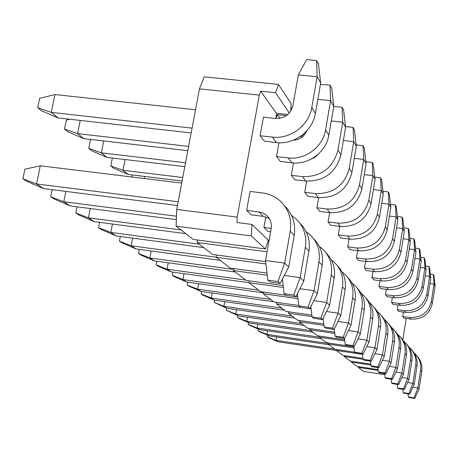 <?xml version="1.0" encoding="UTF-8"?>
<svg xmlns="http://www.w3.org/2000/svg" width="458" height="458" viewBox="0 0 458 458"><rect width="100%" height="100%" fill="white"/><g stroke="black" fill="none" stroke-linecap="round" stroke-linejoin="round"><path stroke-width="0.69" d="M290.693 111.168L291.151 103.685L278.453 84.409L275.556 92.728L289.301 113.017M303.528 134.011L304.221 135.041M304.965 134.114L305.062 132.608M176.107 226.149L193.247 239.442L265.44 248.992L268.302 240.169L251.957 224.449L251.339 235.944L176.107 226.149L176.731 209.415L237.221 217.109L259.308 95.121L199.47 88.863L176.731 209.415M265.44 248.992L251.339 235.944M406.223 318.459L402.817 339.939M259.308 95.121L260.716 91.188L275.556 92.728M278.453 84.409L204.222 76.824L199.47 88.863M287.87 114.471L276.334 113.229L276.037 118.41L277.33 114.632L286.427 115.616M292.278 107.968L290.899 107.819M303.505 135.814L301.547 135.597M300.127 136.604L302.349 136.85M316.043 155.995L316.535 156.046M251.957 224.449L236.946 222.525L237.221 217.109M268.961 241.126L268.033 241M267.077 251.797L197.226 242.528L197.329 239.981M265.938 263.968L216.222 257.259L216.331 254.974M197.226 242.528L212.638 254.476L265.657 261.615M267.254 275.224L233.408 270.586L233.517 268.525M132.671 238.126L131.188 245.769L216.228 257.247L230.156 268.067L267.003 273.1M283.416 287.475L249.032 282.701L249.129 280.828M233.408 270.586L246.066 280.405L283.193 285.546M297.969 298.633L263.287 293.761L263.384 292.055M168.275 262.806L167.073 269.207L171.189 271.892L249.032 282.701L260.579 291.66L285.987 295.221M295.834 296.601L297.769 296.87M300.557 307.329L276.357 303.894L276.449 302.332M311.148 308.829L309.826 308.646M263.287 293.761L273.873 301.965L298.771 305.492M310.57 307.163L310.959 307.221M312.053 316.61L288.374 313.215L288.466 311.778M276.357 303.894L286.084 311.44L311.881 315.127M323.966 325.357L299.469 321.819L299.555 320.497M288.374 313.215L297.351 320.176L323.806 323.995M334.85 333.441L309.74 329.783L309.826 328.558M299.469 321.819L307.776 328.26L334.701 332.182M344.828 340.929L319.272 337.174L319.352 336.04M309.74 329.783L317.451 335.766L344.691 339.756M354.017 347.885L328.151 344.061L328.226 343.008M319.272 337.174L326.451 342.744L353.891 346.792M362.501 354.36L336.435 350.485L336.51 349.5M328.151 344.061L334.85 349.254L354.515 352.173L355.7 353.158L363.062 354.257L361.917 353.273L354.515 352.173L353.868 346.62M363.12 359.324L344.181 356.49L344.25 355.574M336.435 350.485L342.699 355.339L362.965 358.368M370.9 365.055L351.446 362.123L351.509 361.265M344.181 356.49L350.049 361.047L370.797 364.162M378.171 370.425L358.265 367.413L358.333 366.606M351.446 362.123L356.954 366.4L378.073 369.589M384.852 374.684L363.452 371.438L358.265 367.413M260.716 91.188L276.334 113.229M277.33 114.632L279.947 118.33M294.958 139.513L295.347 140.056M265.789 216.897L263.917 227.443L267.982 231.467L270.609 231.805M246.65 210.359L260.751 212.237L263.505 213.245L266.43 215.157C270.369 218.729 271.943 223.246 271.159 228.702L265.531 260.533L284.658 263.104L290.229 231.153C291.946 219.227 288.649 209.22 280.336 201.142C275.252 196.562 269.275 193.826 262.4 192.933L250.057 191.427L246.65 210.359L251.179 214.836L263.379 216.382L269.327 218.558M402.685 316.489L403.99 318.144L410.849 319.111C422.345 319.581 429.535 314.285 432.426 303.219L435.1 286.055L434.029 284.16L431.333 301.444C428.419 312.596 421.171 317.938 409.595 317.463L402.685 316.489L403.389 312.087M397.304 309.671L398.695 311.429L405.754 312.419C417.593 312.888 425.007 307.427 427.995 296.023L430.76 278.349L429.621 276.334L426.833 294.145C423.822 305.629 416.351 311.137 404.42 310.661L397.304 309.671L398.054 304.982M391.584 302.412L393.061 304.284L400.338 305.297C412.543 305.772 420.192 300.133 423.278 288.374L426.14 270.157L424.932 268.01L422.041 286.37C418.927 298.221 411.221 303.906 398.918 303.431L391.584 302.412L392.386 297.408M385.481 294.677L387.056 296.675L394.561 297.711C407.162 298.187 415.057 292.359 418.251 280.222L421.223 261.426L419.929 259.136L416.935 278.086C413.706 290.315 405.748 296.194 393.05 295.719L385.481 294.677L386.346 289.324M378.961 286.41L380.644 288.546L388.401 289.605C401.408 290.08 409.572 284.052 412.887 271.52L415.967 252.106L414.587 249.656L411.473 269.23C408.13 281.87 399.897 287.95 386.781 287.481L378.961 286.41L379.894 280.68M371.976 277.565L373.785 279.849L381.8 280.937C395.254 281.407 403.704 275.161 407.139 262.199L410.345 242.127L408.862 239.5L405.628 259.749C402.158 272.825 393.634 279.122 380.066 278.653L371.976 277.565L372.984 271.399M364.482 268.067L366.423 270.523L374.724 271.634C388.653 272.098 397.401 265.623 400.973 252.198L404.311 231.422L402.719 228.605L399.353 249.564C395.741 263.11 386.913 269.647 372.858 269.184L364.482 268.067L365.576 261.426M356.421 257.843L358.511 260.493L367.11 261.627C381.548 262.091 390.628 255.364 394.344 241.446L397.825 219.914L396.113 216.874L392.598 238.607C388.836 252.65 379.671 259.446 365.1 258.988L356.421 257.843L357.606 250.669M347.714 246.81L349.975 249.673L358.895 250.835C373.883 251.287 383.317 244.291 387.193 229.847L390.829 207.497L388.979 204.216L385.304 226.779C381.382 241.36 371.856 248.431 356.725 247.978L347.714 246.81L349.013 239.03M338.296 234.868L340.741 237.971L350.015 239.162C365.593 239.603 375.411 232.315 379.459 217.292L383.26 194.072L381.256 190.511L377.403 213.966C373.31 229.137 363.394 236.505 347.662 236.065L338.296 234.868L339.721 226.407M328.065 221.901L330.722 225.273L340.374 226.492C356.593 226.916 366.824 219.313 371.06 203.673L375.05 179.502L372.869 175.632L368.827 200.054C364.539 215.855 354.206 223.55 337.815 223.126L328.065 221.901L329.634 212.667M316.913 207.766L319.816 211.441L329.875 212.695C346.792 213.102 357.469 205.15 361.912 188.833L366.108 163.638L363.726 159.413L359.478 184.883C354.979 201.377 344.181 209.421 327.081 209.02L316.913 207.766L318.648 197.638M304.713 192.297L307.89 196.333L318.402 197.61C336.075 197.993 347.244 189.658 351.91 172.614L356.335 146.291L353.725 141.665L349.242 168.286C344.513 185.524 333.212 193.957 315.339 193.585L304.713 192.297L306.642 181.145M291.305 175.305L294.803 179.742L305.801 181.053C324.304 181.402 336.012 172.655 340.929 154.804L345.607 127.261L342.739 122.166L337.993 150.035C333.006 168.103 321.15 176.965 302.429 176.622L291.305 175.305L293.475 162.939M276.506 156.55L280.376 161.456L291.906 162.796C308.618 165.109 326.325 151.884 328.821 135.162L333.779 106.273L330.607 100.64L325.569 129.889C323.033 146.818 305.097 160.226 288.179 157.895L276.506 156.55L278.956 142.741M260.087 135.734L264.392 141.19L276.512 142.558C294.076 144.934 312.734 130.965 315.396 113.384L320.674 83.018L317.142 76.755L311.784 107.521C309.076 125.332 290.154 139.501 272.367 137.108L260.087 135.734L263.436 117.145L275.693 118.473C284.727 118.553 290.469 114.237 292.925 105.523L298.341 74.872L306.648 59.586L316.587 60.553L318.47 64L320.674 83.018M192.062 128.126L51.296 112.376L58.177 117.935L191.158 132.934M58.177 117.935L41.432 110.71L37.682 107.727L39.64 98.31L54.971 94.543L195.526 109.783M316.587 60.553L317.142 76.755L298.341 74.872M54.971 94.543L51.296 112.376L37.682 107.727M188.616 146.417L77.579 133.61L83.791 138.631L187.803 150.711M83.791 138.631L67.864 131.755L64.481 129.059L66.313 120.088L69.851 119.252M293.194 140.268C299.589 139.793 304.135 136.627 306.837 130.776M320.434 84.386L330 85.136L331.689 88.234L333.779 106.273M330 85.136L330.607 100.64L317.841 99.312M80.247 120.425L77.579 133.61L64.481 129.059M181.7 183.074L40.275 165.796L36.531 183.944L178.179 201.749M22.9 178.775L36.531 183.944L43.665 188.604L26.787 181.288L22.9 178.775L24.892 169.191L40.275 165.796M43.665 188.604L177.469 205.522M280.187 283.422L277.972 281.527L267.827 280.124L270.117 282.031L280.187 283.422L288.717 266.911L294.196 235.389C295.874 223.727 292.679 213.909 284.601 205.94M277.972 281.527L284.658 263.104L288.717 266.911M265.531 260.533L267.827 280.124M65.872 191.415L63.782 201.743L70.217 205.945L54.164 198.984L50.661 196.717L52.098 189.669M50.661 196.717L63.782 201.743L176.479 216.216M263.917 227.443L271.21 228.382M70.217 205.945L176.347 219.645M295.765 296.732L293.778 295.032L284.143 293.687L286.198 295.393L295.765 296.732L303.78 281.035L308.915 251.104C310.484 240.101 307.467 230.798 299.864 223.206M284.304 275.453L300.139 277.617L305.354 247.303C306.963 235.984 303.809 226.475 295.897 218.775L291.569 215.466M293.778 295.032L300.139 277.617L303.78 281.035M282.437 279.077L284.143 293.687M185.524 162.785L101.355 152.823L106.995 157.375L184.797 166.643M106.995 157.375L91.806 150.814L88.737 148.369L90.455 139.799L91.611 139.541M310.885 159.252L314.995 157.277L318.293 154.111M333.756 106.428L342.092 107.304L343.626 110.109L345.607 127.261M342.092 107.304L342.739 122.166L331.266 120.929M103.72 140.944L101.355 152.823L88.737 148.369M90.26 208.533L88.411 217.831L94.251 221.643L78.948 215.002L75.77 212.947L76.996 206.821M75.77 212.947L88.411 217.831L181.002 229.945M94.251 221.643L185.811 233.672M309.785 308.715L307.994 307.181L298.816 305.881L300.671 307.421L309.785 308.715L317.342 293.75L322.18 265.262C323.646 254.843 320.789 246.009 313.604 238.767M299.87 288.7L314.056 290.664L318.963 261.827C320.468 251.058 317.451 242.001 309.906 234.651L306.173 231.742M307.994 307.181L314.056 290.664L317.342 293.75M297.379 293.572L298.816 305.881M182.748 177.521L122.967 170.284L128.108 174.435L182.089 181.007M128.108 174.435L113.595 168.16L110.796 165.928L112.359 158.016M345.527 126.58L353.055 127.398L354.446 129.946L356.335 146.291M353.055 127.398L353.725 141.665L343.357 140.514M125.08 159.527L122.967 170.284L110.796 165.928M112.433 224.031L110.784 232.441L116.097 235.916L101.481 229.572L98.584 227.7L99.644 222.353M98.584 227.7L110.784 232.441L199.425 244.229M116.097 235.916L203.799 247.623M322.472 319.558L320.846 318.167L312.087 316.913L313.77 318.31L322.472 319.558L329.617 305.257L334.185 278.08C335.565 268.188 332.851 259.778 326.044 252.85M313.85 300.666L326.64 302.457L331.271 274.966C332.691 264.695 329.789 256.045 322.575 249.009L319.346 246.45M320.846 318.167L326.64 302.457L329.617 305.257M310.879 306.551L312.087 316.913M131.915 176.994L132.316 174.945M356.175 144.928L363.039 145.69L364.305 148.02L366.108 163.638M363.039 145.69L363.726 159.413L354.309 158.336M144.591 176.439L144.196 178.494M119.412 241.16L131.188 245.769L136.055 248.946L122.063 242.872L119.412 241.16L120.328 236.477M136.055 248.946L220.201 260.344M334.002 329.416L332.519 328.151L324.15 326.938L325.678 328.209L334.002 329.416L340.786 315.722L345.109 289.737C346.414 280.319 343.826 272.298 337.357 265.663M326.485 311.532L338.067 313.175L342.452 286.903C343.792 277.084 341.01 268.806 334.1 262.068L331.289 259.812M332.519 328.151L338.067 313.175L340.786 315.722M323.136 318.23L324.15 326.938M365.885 161.703L372.165 162.418L373.327 164.554L375.05 179.502M372.165 162.418L372.869 175.632L364.276 174.63M151.214 251.001L149.886 257.98L154.352 260.9L140.938 255.072L138.499 253.497L139.289 249.387M138.499 253.497L149.886 257.98L233.471 269.413M154.352 260.9L235.223 271.995M337.952 321.442L348.498 322.953L350.983 325.283L344.53 338.416L343.179 337.254L335.153 336.086L336.556 337.248L344.53 338.416L345.24 344.468L346.523 345.532L354.183 346.666L352.941 345.601L345.24 344.468M343.179 337.254L348.498 322.953L352.66 297.797C353.931 288.397 351.252 280.462 344.616 273.987L342.166 271.995M350.983 325.283L355.093 300.391C356.324 291.408 353.857 283.731 347.691 277.365M334.306 328.804L335.153 336.086M374.77 177.103L380.541 177.778L381.611 179.736L383.26 194.072M380.541 177.778L381.256 190.511L373.385 189.578M171.189 271.892L158.302 266.298L156.058 264.85L156.745 261.226M156.058 264.85L167.073 269.207L245.654 280.084M348.412 330.516L358.047 331.907L362.009 307.782C363.217 298.759 360.635 291.139 354.263 284.916L352.122 283.153M352.941 345.601L358.047 331.907L360.332 334.048L364.242 310.163C365.415 301.576 363.057 294.219 357.166 288.099M360.332 334.048L354.183 346.666M382.94 191.284L388.258 191.919L389.243 193.728L390.829 207.497M388.258 191.919L388.979 204.216L381.743 203.335M184.024 273.678L182.925 279.563L186.732 282.048L174.332 276.661L172.26 275.321L172.861 272.126M172.26 275.321L182.925 279.563L258.644 290.154M186.732 282.048L263.344 292.794M357.99 338.851L366.835 340.145L370.614 316.959C371.759 308.297 369.268 300.963 363.137 294.975L361.259 293.406M361.917 353.273L366.835 340.145L368.936 342.115L372.669 319.157C373.785 310.93 371.524 303.872 365.885 297.981M368.936 342.115L363.062 354.257M390.468 204.394L395.386 204.989L396.302 206.667L397.825 219.914M395.386 204.989L396.113 216.874L389.437 216.05M198.6 283.714L197.598 289.147L201.125 291.448L189.183 286.261L187.259 285.013L187.78 282.191M187.259 285.013L197.598 289.147L270.649 299.469M201.125 291.448L273.529 301.702M371.261 361.259L370.201 360.354L363.074 359.29L364.167 360.2L371.261 361.259L376.882 349.563L380.449 327.464C381.514 319.57 379.344 312.78 373.94 307.106M366.795 346.546L374.936 347.742L378.548 325.432C379.648 317.091 377.237 310.032 371.329 304.255L369.675 302.87M370.201 360.354L374.936 347.742L376.882 349.563M362.478 354.166L363.074 359.29M397.435 216.542L401.998 217.103L402.845 218.661L404.311 231.422M401.998 217.103L402.719 228.605L396.548 227.826M212.134 293.005L211.218 298.038L214.493 300.179L202.974 295.175L201.182 294.019L201.64 291.523M201.182 294.019L211.218 298.038L281.779 308.097M214.493 300.179L284.458 310.175M378.852 367.745L377.867 366.91L370.997 365.873L372.01 366.715L378.852 367.745L384.239 356.461L387.663 335.159C388.676 327.567 386.586 321.035 381.4 315.556M374.913 353.656L382.441 354.773L385.894 333.275C386.947 325.237 384.617 318.43 378.909 312.848L377.461 311.617M377.867 366.91L382.441 354.773L384.239 356.461M370.448 361.139L370.997 365.873M403.899 227.832L408.141 228.365L408.931 229.813L410.345 242.127M408.141 228.365L408.862 239.5L403.132 238.773M224.729 301.645L223.888 306.316L226.939 308.308L214.144 302.395L214.55 300.185M214.144 302.395L223.888 306.316L292.13 316.123M226.939 308.308L294.62 318.058M385.899 373.774L384.983 372.989L378.348 371.988L379.293 372.772L385.899 373.774L391.075 362.873L394.355 342.309C395.328 334.998 393.319 328.701 388.327 323.411M382.43 360.257L389.397 361.299L392.712 340.557C393.72 332.8 391.47 326.222 385.957 320.835L384.674 319.741M384.983 372.989L389.397 361.299L391.075 362.873M377.844 367.597L378.348 371.988M409.91 238.355L413.866 238.858L414.599 240.21L415.967 252.106M413.866 238.858L414.587 249.656L409.252 248.969M236.488 309.682L235.71 314.033L238.561 315.9L226.241 310.215L226.613 308.165M226.241 310.215L235.71 314.033L301.77 323.606M238.561 315.9L304.101 325.409M392.46 379.379L391.607 378.651L385.195 377.673L386.077 378.405L392.46 379.379L397.441 368.839L400.595 348.967C401.523 341.92 399.588 335.84 394.779 330.722M389.397 366.4L395.878 367.373L399.061 347.336C400.029 339.836 397.847 333.481 392.512 328.266L391.39 327.293M391.607 378.651L395.878 367.373L397.441 368.839M384.726 373.596L385.195 377.673M415.515 248.184L419.213 248.66L419.9 249.925L421.223 261.426M419.213 248.66L419.929 259.136L414.954 258.489M247.48 317.194L246.759 321.253L249.433 322.999L239.013 318.47L237.553 317.526L237.897 315.614M237.553 317.526L246.759 321.253L310.787 330.596M249.433 322.999L312.963 332.285M398.586 384.617L397.79 383.936L391.584 382.985L392.409 383.667L398.586 384.617L403.384 374.409L406.418 355.185C407.311 348.383 405.439 342.504 400.807 337.546M395.884 372.131L401.924 373.041L404.986 353.656C405.914 346.408 403.796 340.254 398.632 335.199L397.641 334.34M397.79 383.936L401.924 373.041L403.384 374.409M391.143 379.178L391.584 382.985M420.759 257.39L424.217 257.837L424.864 259.022L426.14 270.157M424.217 257.837L424.932 268.01L420.278 267.398M425.665 266.024L428.917 266.447L429.524 267.558L430.76 278.349M428.917 266.447L429.621 276.334L425.259 275.756M257.791 324.224L257.121 328.02L259.629 329.657L249.53 325.266L248.162 324.384L248.482 322.587M248.162 324.384L257.121 328.02L319.278 337.145M259.629 329.657L321.27 338.72M404.311 389.512L403.567 388.876L397.555 387.949L398.328 388.59L404.311 389.512L408.942 379.619L411.868 361.001C412.727 354.429 410.918 348.738 406.441 343.935M401.935 377.484L407.574 378.337L410.528 359.57C411.421 352.551 409.366 346.591 404.357 341.685L403.487 340.929M403.567 388.876L407.574 378.337L408.942 379.619M397.149 384.394L397.555 387.949M267.466 330.813L266.848 334.374L269.201 335.914L259.411 331.655L258.123 330.819L258.421 329.136M258.123 330.819L266.848 334.374L328.197 343.437M269.201 335.914L329.062 344.765M409.687 394.103L408.983 393.502L403.16 392.603L403.882 393.204L409.687 394.103L414.152 384.508L416.98 366.457C417.805 360.097 416.059 354.589 411.725 349.929M407.591 382.499L412.87 383.306L415.721 365.112C416.58 358.311 414.582 352.528 409.727 347.771L408.96 347.101M408.983 393.502L412.87 383.306L414.152 384.508M402.777 389.277L403.16 392.603M430.274 274.136L433.331 274.542L433.903 275.59L435.1 286.055M433.331 274.542L434.029 284.16L429.936 283.611M276.58 337.002L275.997 340.351L278.218 341.8L268.709 337.666L267.495 336.882L267.775 335.29M267.495 336.882L275.997 340.351L334.592 349.053M278.218 341.8L336.435 350.462M414.73 398.414L414.072 397.853L408.416 396.977L409.097 397.538L414.73 398.414L419.053 389.1L421.778 371.581C422.579 365.421 420.885 360.08 416.694 355.557M412.893 387.21L417.845 387.966L420.599 370.322C421.429 363.721 419.488 358.104 414.771 353.484L414.101 352.895M414.072 397.853L417.845 387.966L419.053 389.1M408.055 393.851L408.416 396.977M272.367 137.108L276.512 142.558M311.784 107.521L315.396 113.384M288.179 157.895L291.906 162.796M325.569 129.889L328.821 135.162M263.379 216.382L259.01 211.911M294.196 235.389L290.229 231.153M308.915 251.104L305.354 247.303M302.429 176.622L305.801 181.053M337.993 150.035L340.929 154.804M322.18 265.262L318.963 261.827M315.339 193.585L318.402 197.61M349.242 168.286L351.91 172.614M334.185 278.08L331.271 274.966M327.081 209.02L329.875 212.695M359.478 184.883L361.912 188.833M345.109 289.737L342.452 286.903M337.815 223.126L340.374 226.492M368.827 200.054L371.06 203.673M355.093 300.391L352.66 297.797M347.662 236.065L350.015 239.162M377.403 213.966L379.459 217.292M364.242 310.163L362.009 307.782M356.725 247.978L358.895 250.835M385.304 226.779L387.193 229.847M372.669 319.157L370.614 316.959M365.1 258.988L367.11 261.627M392.598 238.607L394.344 241.446M380.449 327.464L378.548 325.432M372.858 269.184L374.724 271.634M399.353 249.564L400.973 252.198M387.663 335.159L385.894 333.275M380.066 278.653L381.8 280.937M405.628 259.749L407.139 262.199M394.355 342.309L392.712 340.557M386.781 287.481L388.401 289.605M411.473 269.23L412.887 271.52M400.595 348.967L399.061 347.336M393.05 295.719L394.561 297.711M416.935 278.086L418.251 280.222M406.418 355.185L404.986 353.656M398.918 303.431L400.338 305.297M422.041 286.37L423.278 288.374M404.42 310.661L405.754 312.419M426.833 294.145L427.995 296.023M411.868 361.001L410.528 359.57M416.98 366.457L415.721 365.112M409.595 317.463L410.849 319.111M431.333 301.444L432.426 303.219M421.778 371.581L420.599 370.322M268.342 217.138L266.43 215.157"/></g></svg>
